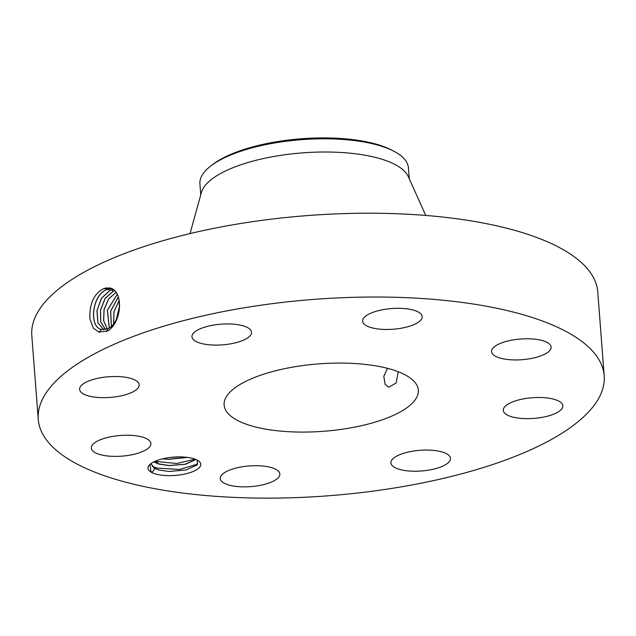 <?xml version="1.0" encoding="UTF-8"?>
<svg xmlns="http://www.w3.org/2000/svg" width="636" height="636" viewBox="0 0 636 636"><rect width="100%" height="100%" fill="white"/><g stroke="black" fill="none" stroke-linecap="round" stroke-linejoin="round"><path stroke-width="0.95" d="M44.774 395.043A283.815 98.461 175.6 0 0 38.247 419.355A283.815 98.461 175.6 0 0 294.357 497.67A283.815 98.461 175.6 0 0 597.673 400.124A283.815 98.461 175.6 0 0 604.2 375.804A283.815 98.461 175.6 0 0 348.099 297.489A283.815 98.461 175.6 0 0 44.774 395.043M604.2 375.804L597.753 291.996A283.815 98.461 175.6 0 0 341.643 213.68A283.815 98.461 175.6 0 0 38.327 311.227A283.815 98.461 175.6 0 0 31.8 335.546L38.247 419.355M180.075 456.894A26.458 9.182 175.6 0 0 149.627 464.765A26.458 9.182 175.6 0 0 168.723 475.641A26.458 9.182 175.6 0 0 194.735 470.759A26.458 9.182 175.6 0 0 198.647 460.997A26.458 9.182 175.6 0 0 180.075 456.894L170.186 457.467M398.812 308.309A29.876 10.367 175.6 0 0 362.607 321.18A29.876 10.367 175.6 0 0 385.988 329.472A29.876 10.367 175.6 0 0 422.185 316.593A29.876 10.367 175.6 0 0 398.812 308.309M416.087 398.454A97.395 33.788 175.6 0 0 418.329 390.106A97.395 33.788 175.6 0 0 330.442 363.236A97.395 33.788 175.6 0 0 226.36 396.705A97.395 33.788 175.6 0 0 224.118 405.053A97.395 33.788 175.6 0 0 312.006 431.931A97.395 33.788 175.6 0 0 416.087 398.454M237.8 342.184A29.876 10.367 175.6 0 0 251.538 332.223A29.876 10.367 175.6 0 0 235.718 324.392A29.876 10.367 175.6 0 0 205.714 326.848A29.876 10.367 175.6 0 0 191.969 336.81A29.876 10.367 175.6 0 0 207.789 344.64A29.876 10.367 175.6 0 0 237.8 342.184M138.481 387.356A29.876 10.367 175.6 0 0 139.165 384.796A29.876 10.367 175.6 0 0 112.206 376.552A29.876 10.367 175.6 0 0 80.279 386.823A29.876 10.367 175.6 0 0 79.595 389.383A29.876 10.367 175.6 0 0 106.554 397.627A29.876 10.367 175.6 0 0 138.481 387.356M146.208 438.514A29.876 10.367 175.6 0 0 112.365 436.463A29.876 10.367 175.6 0 0 91.314 448.094A29.876 10.367 175.6 0 0 95.988 453.102A29.876 10.367 175.6 0 0 129.839 455.145A29.876 10.367 175.6 0 0 150.891 443.515A29.876 10.367 175.6 0 0 146.208 438.514M256.459 465.695A29.876 10.367 175.6 0 0 220.263 478.566A29.876 10.367 175.6 0 0 243.644 486.858A29.876 10.367 175.6 0 0 279.84 473.979A29.876 10.367 175.6 0 0 256.459 465.695M404.647 452.975A29.876 10.367 175.6 0 0 390.909 462.936A29.876 10.367 175.6 0 0 406.73 470.767A29.876 10.367 175.6 0 0 436.741 468.319A29.876 10.367 175.6 0 0 450.479 458.349A29.876 10.367 175.6 0 0 434.658 450.519A29.876 10.367 175.6 0 0 404.647 452.975M503.966 407.803A29.876 10.367 175.6 0 0 503.283 410.363A29.876 10.367 175.6 0 0 530.241 418.607A29.876 10.367 175.6 0 0 562.168 408.344A29.876 10.367 175.6 0 0 562.86 405.784A29.876 10.367 175.6 0 0 535.902 397.54A29.876 10.367 175.6 0 0 503.966 407.803M496.239 356.645A29.876 10.367 175.6 0 0 530.09 358.696A29.876 10.367 175.6 0 0 551.134 347.065A29.876 10.367 175.6 0 0 546.459 342.065A29.876 10.367 175.6 0 0 512.608 340.014A29.876 10.367 175.6 0 0 491.564 351.644A29.876 10.367 175.6 0 0 496.239 356.645M111.777 288.736L106.466 289.682C92.133 294.897 88.69 326.912 101.339 329.424L107.897 328.693C121.365 323.239 123.925 290.914 110.338 288.18L105.974 287.957L103.326 288.816C93.826 293.904 89.35 303.913 89.907 318.851L93.365 328.168L98.938 332.111L107.746 330.927C122.311 321.84 123.551 291.145 110.314 288.076L110.219 288.148M105.974 287.957L110.314 288.076M197.446 460.226L197.041 464.98L185.951 469.948L169.184 471.483L159 470.02L156.249 469.058L153.61 467.571L151.296 464.097M150.891 471.403L152.322 472.317L150.923 471.427L149.993 464.423M152.322 472.317L154.723 468.406A22.872 7.934 175.6 0 0 156.249 469.058M387.515 368.331L383.818 376.266L385.058 384.279L388.819 387.213L396.172 382.959L398.231 371.718M110.41 288.203L103.35 288.808M154.723 468.406L151.296 464.153L151.32 463.366M409.258 178.772L408.415 167.832A104.558 36.276 175.6 0 0 394.161 151.392L391.903 150.199A102.094 35.417 175.6 0 0 268.726 143.164A102.094 35.417 175.6 0 0 213.529 163.921L211.478 165.447A104.558 36.276 175.6 0 0 202.312 174.916A104.558 36.276 175.6 0 0 199.911 183.876L200.753 194.815M111.809 288.752L106.546 289.698C92.212 294.913 88.77 326.928 101.41 329.44L102.126 329.615M98.993 332.366L101.339 329.424L102.086 329.607M425.778 215.445L408.28 176.601A104.558 36.276 175.6 0 0 308.595 152.473A104.558 36.276 175.6 0 0 203.329 188.121A104.558 36.276 175.6 0 0 201.389 192.517L190.037 233.587M195.864 459.462L185.163 464.24L168.81 465.488L158.587 463.875L153.88 461.871M195.944 459.494L185.728 464.224L168.818 465.6L158.801 464.049L153.785 461.919M394.161 151.392A104.558 36.276 175.6 0 0 268.01 144.181A104.558 36.276 175.6 0 0 211.478 165.447M113.295 289.642L109.766 290.58L101.514 298.252L97.03 310.614L97.952 322.738L103.787 329.75M113.256 289.619L109.686 290.565L101.426 298.244L96.95 310.63L97.888 322.754L103.748 329.758M187.612 457.411L168.341 459.391L162.721 458.802M187.334 457.371L168.333 459.279L163.007 458.739M114.695 290.859L112.985 291.463L105.131 298.538L100.552 310.018L100.742 321.768L105.528 329.535M114.663 290.827L112.906 291.447L105.051 298.538L100.464 310.034L100.671 321.792L105.489 329.543M116.014 292.433L108.676 298.976L104.113 309.501L103.652 320.679L107.365 328.931M115.991 292.393L108.613 298.928L104.034 309.486L103.581 320.695L107.325 328.955M119.552 306.091L116.499 318.978M117.207 294.389L107.341 310.209L109.265 327.906M117.231 294.444L107.412 310.225L109.312 327.874M119.56 305.908L116.42 319.145M118.288 296.964L110.6 311.099L111.348 326.26M118.312 297.036L110.68 311.123L111.395 326.212M119.163 300.43L113.908 311.839L113.645 323.716M119.178 300.526L113.979 311.855L113.701 323.645M152.29 466.347L156.79 468.064L179.551 469.479L197.804 464.042M154.858 461.402L176.872 463.469L195.125 459.168M106.649 331.515L107.897 328.693M105.671 288.052L106.466 289.682M108.891 288.935L109.686 290.565M112.111 289.817L112.906 291.447M156.313 461.855L158.587 463.875"/></g></svg>
